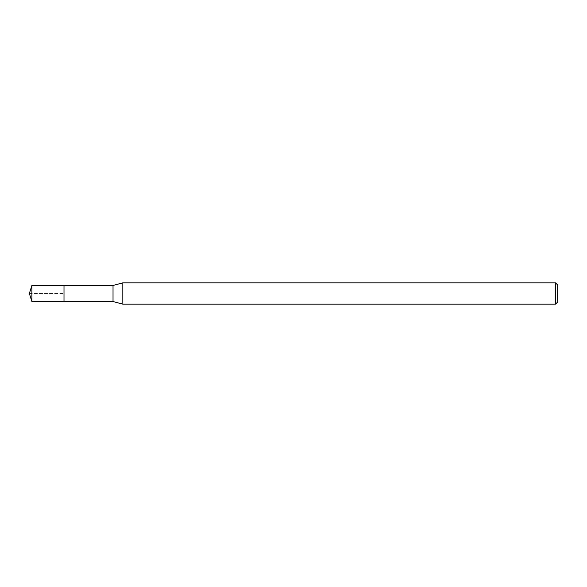 <?xml version="1.0" encoding="UTF-8"?>
<svg xmlns="http://www.w3.org/2000/svg" width="587" height="587" viewBox="0 0 587 587"><rect width="100%" height="100%" fill="white"/><g stroke="black" fill="none" stroke-linecap="round" stroke-linejoin="round"><path stroke-width="0.44" stroke-dasharray="2.94 2.2" d="M64.005 285.465L64.005 301.535L64.005 285.465M31.881 301.535L31.881 285.465M113.027 285.465L113.027 301.535M122.83 304.154L122.83 282.846M555.522 282.846L555.522 304.154M557.65 284.974L557.65 302.026M29.35 293.5L64.005 293.5L29.35 293.5"/><path stroke-width="0.88" d="M64.005 285.465L31.881 285.465L31.881 301.535L64.005 301.535L64.005 285.465L64.005 301.535L113.027 301.535L113.027 285.465L64.005 285.465M31.881 301.535L29.35 293.5L31.881 285.465M113.027 285.465L122.83 282.846L122.83 304.154L113.027 301.535M122.83 304.154L555.522 304.154L555.522 282.846L122.83 282.846M555.522 282.846L557.65 284.974L557.65 302.026L555.522 304.154"/></g></svg>
